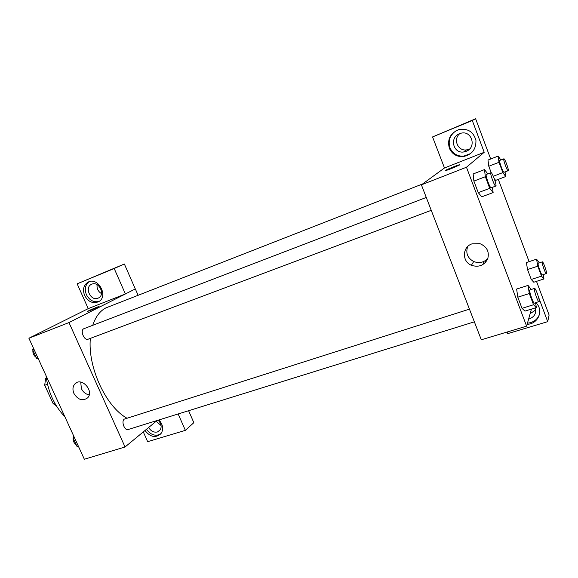 <?xml version="1.0" encoding="UTF-8"?>
<svg xmlns="http://www.w3.org/2000/svg" width="578" height="578" viewBox="0 0 578 578"><rect width="100%" height="100%" fill="white"/><g stroke="black" fill="none" stroke-linecap="round" stroke-linejoin="round"><path stroke-width="0.87" d="M54.722 403.09L53.147 403.632L44.716 385.266L45.554 378.532L46.312 378.084M53.147 403.632L56.261 405.727M47.49 384.276L44.716 385.266M46.341 378.243L45.554 378.532M64.895 416.789C54.411 405.792 48.118 392.05 46.002 375.563M157.1 420.509L125.05 446.982L84.337 459.235L28.9 338.238L88.232 308.63L77.156 283.827L114.198 268.517L125.39 293.964L135.324 288.928L138.077 295.206M89.915 310.682L87.524 311.383C89.077 310.343 100.933 305.415 98.852 306.68L89.915 310.682M125.39 293.964L88.232 308.63M125.05 446.982L68.977 322.575L28.9 338.238M68.977 322.575L135.324 288.928M99.026 306.528L87.357 311.535M84.612 295.481C82.43 289.405 83.622 284.925 88.196 282.057C98.246 276.609 108.794 296.42 98.672 301.673C92.964 303.985 88.282 301.926 84.612 295.481M89.301 281.631C85.277 284.672 84.309 289.007 86.397 294.643C89.496 300.372 93.708 302.641 99.04 301.441M91.765 284.21C98.78 280.908 105.557 294.433 98.643 297.894L97.985 298.212C90.797 301.492 84.164 287.548 91.418 284.362L91.765 284.21M101.468 293.61C98.137 291.514 96.678 288.538 97.082 284.672M114.198 268.517L124.364 264.009L135.281 288.942M77.156 283.827L124.364 264.009M73.926 393.452C72.329 389.493 72.727 386.241 75.111 383.684C81.751 376.777 94.46 391.263 87.574 397.895C82.538 401.363 77.994 399.882 73.926 393.452M80.732 382.101L81.382 388.633C83.138 392.159 85.739 394.232 89.193 394.875M158.957 419.931C162.801 424.317 163.625 428.695 161.414 433.067C156.176 438.362 150.699 437.517 144.977 430.523M143.301 431.911L147.657 441.664L185.372 430.35L178.161 413.956M146.523 429.244C150.656 434.931 155.374 436.535 160.67 434.064M158.069 420.213C161.183 423.298 161.919 426.506 160.272 429.83L157.433 431.976C153.799 432.676 150.872 431.181 148.654 427.482M161.089 425.56L156.204 421.254M185.372 430.35L193.84 422.677L188.601 410.712M469.452 309.143L124.277 419.129C121.004 421.268 124.588 430.942 128.121 429.526L474.357 321.83M426.275 197.452L83.723 328.766C79.887 330.471 84.28 340.984 88.087 339.228L431.253 210.327M422.648 183.934L105.803 307.944C99.922 311.007 95.58 316.787 92.769 325.277M90.349 338.376C87.603 367.189 105.933 406.695 126.893 418.161M483.714 264.045L483.078 261.783M485.52 262.434L484.935 260.888M531.442 309.093L526.623 326.151L481.301 339.785L421.398 184.844L444.482 167.974L432.554 136.943L472.298 120.513L484.205 152.289L444.482 167.974M459.915 133.547C452.747 139.016 457.754 151.32 466.533 149.89L469.611 148.994M530.156 313.652L535.77 309.938M432.554 136.943L475.629 118.765L490.693 159.008M507.079 332.025L507.701 333.643L547.713 321.643L549.1 315.024L536.492 281.349M529.116 261.653L498.308 179.346M466.121 151.349L463.614 151.985C453.065 153.683 449.308 137.369 459.459 133.713L460.738 133.294C471.843 129.934 477.038 147.549 466.121 151.349M456.338 130.585C450.009 134.884 447.892 140.599 449.973 147.722C452.574 153.538 457.111 156.363 463.578 156.197L470.745 153.517M449.323 148.134C447.112 139.377 450.276 133.207 458.809 129.609C467.79 128.15 473.505 131.748 475.94 140.403C476.164 149.435 471.843 154.846 462.978 156.645C456.483 156.811 451.931 153.972 449.323 148.134M535.322 307.901C536.565 313.103 534.592 316.758 529.397 318.868L528.624 319.07M527.461 323.174C533.581 322.51 537.619 319.475 539.577 314.056M535.799 302.72C544.115 309.996 538.32 324.114 527.143 324.294M547.713 321.643L538.479 297.013M472.298 120.513L475.629 118.765M505.042 171.904L505.743 176.536L502.867 172.605L499.016 162.295L488.786 166.254L491.213 172.714L488.786 166.254L487.984 160.055L498.128 156.111L500.888 159.976M505.743 176.536L495.606 180.379L494.262 178.631M492.442 187.337L493.128 192.575L481.77 196.823L478.252 192.647L473.888 181.102L473.129 173.964L484.487 169.592L487.803 173.87M535.575 302.785L536.362 307.575L524.961 311.109L522.006 308.327L517.801 297.193L516.624 289.051M543.183 274.658L543.956 278.957L533.783 282.223L531.254 279.47L527.526 269.543L526.399 262.542L536.572 259.175L539.317 262.86M526.623 326.151L466.46 167.237L484.205 152.289M472.125 243.815L480.015 243.685C487.052 246.777 489.602 251.9 487.659 259.045C484.068 265.526 478.642 267.6 471.381 265.28C461.779 261.523 462.212 246.835 472.125 243.815M466.46 167.237L421.398 184.844M467.689 246.56C465.514 253.085 467.515 258.07 473.707 261.531C479.191 263.575 483.923 262.52 487.904 258.373M451.252 168.624C446.433 170.481 444.504 171.066 445.465 170.387C448.029 168.819 462.718 163.177 459.467 165.019L451.252 168.624M459.828 164.73C459.98 164.188 447.567 169.094 445.472 170.394L445.472 170.394M536.362 307.575L533.53 304.751L529.311 293.545L528.025 285.402L531.29 289.462M534.542 288.429L529.954 289.889C528.53 289.961 533.234 303.891 534.433 303.139L539.202 301.478C539.852 299.744 535.568 287.736 534.542 288.429C533.162 288.487 537.88 302.446 539.036 301.709M528.025 285.402L516.631 289.058L517.801 297.193L522.006 308.327L533.53 304.751M529.311 293.545L517.801 297.193M493.128 192.575L489.732 188.334L485.361 176.716L484.487 169.592M490.96 172.663L486.387 174.412C484.935 174.585 490.014 188.645 491.221 187.799L495.888 186.015C496.979 185.133 492.088 171.868 490.96 172.663C489.552 172.815 494.638 186.911 495.808 186.073M489.732 188.334L478.252 192.647L473.888 181.102L473.136 173.971M485.361 176.716L473.888 181.102M543.956 278.957L541.521 276.147L537.793 266.169L536.572 259.175M542.345 261.863L538.248 263.214C537.121 263.25 541.348 275.583 542.28 274.947L546.499 273.459C547.026 272.108 543.147 261.27 542.345 261.863C541.239 261.892 545.488 274.247 546.383 273.625M541.521 276.147L531.254 279.47L527.526 269.543L526.406 262.549M537.793 266.169L527.526 269.543M499.016 162.295L498.128 156.111M503.872 158.82L499.789 160.402C498.633 160.503 503.149 172.974 504.081 172.273L508.221 170.669C509.095 170.004 504.746 158.162 503.872 158.82C502.752 158.907 507.267 171.406 508.17 170.712M502.867 172.605L493.301 176.254M488.786 166.254L487.984 160.063M78.594 446.693L76.997 446.454L73.103 437.965L73.731 436.079M78.297 446.05L76.997 446.454M74.403 437.553L73.103 437.965M73.644 435.884C72.38 439.518 73.254 442.502 76.26 444.843M38.394 358.967L36.681 358.519L32.679 349.784L33.394 348.05M37.975 358.035L36.681 358.519M33.965 349.293L32.679 349.784M32.874 350.203C32.679 353.303 33.784 355.716 36.183 357.435M88.196 282.057L88.564 281.898M75.111 383.684L77.084 382.441M466.533 149.89L463.614 151.985M462.978 156.645L463.578 156.197M471.381 265.28L473.707 261.531"/></g></svg>
